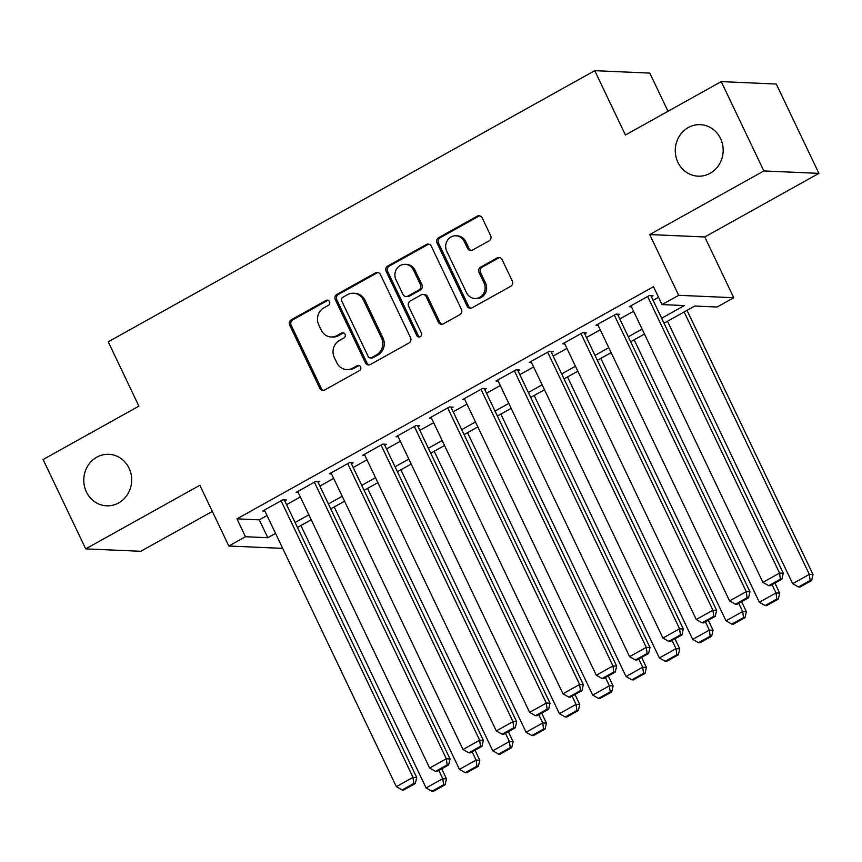 <?xml version="1.0" encoding="UTF-8"?>
<svg xmlns="http://www.w3.org/2000/svg" width="862" height="862" viewBox="0 0 862 862"><rect width="100%" height="100%" fill="white"/><g stroke="black" fill="none" stroke-linecap="round" stroke-linejoin="round"><path stroke-width="1.29" d="M329.489 301.614A2.769 2.575 -87.5 0 0 326.019 300.429L291.27 319.802A3.954 3.674 -87.5 0 0 289.675 325.125L319.791 388.266A3.954 3.674 -87.5 0 0 324.737 389.958L359.486 370.585A2.769 2.575 -87.5 0 0 358.441 365.369A2.769 2.575 -87.5 0 0 357.148 365.671L352.644 368.182A12.65 11.756 -87.5 0 1 346.739 369.593A12.65 11.756 -87.5 0 1 336.827 362.794L334.316 357.525A12.65 11.756 -87.5 0 1 339.434 340.468L343.927 337.969A2.769 2.575 -87.5 0 0 342.882 332.743A2.769 2.575 -87.5 0 0 341.589 333.055L337.085 335.555A12.65 11.756 -87.5 0 1 331.18 336.977A12.65 11.756 -87.5 0 1 321.267 330.168L318.757 324.909A12.65 11.756 -87.5 0 1 323.864 307.853L328.368 305.342A2.769 2.575 -87.5 0 0 329.489 301.614M328.056 300.278A2.769 2.575 -87.5 0 0 327.517 300.493L292.757 319.867A3.954 3.674 -87.5 0 0 291.162 325.2L321.278 388.331A3.954 3.674 -87.5 0 0 323.638 390.346M359.174 365.52A2.769 2.575 -87.5 0 0 358.635 365.736L354.131 368.246L352.644 368.182M343.615 332.894A2.769 2.575 -87.5 0 0 343.076 333.12L338.572 335.62L337.085 335.555M677.898 162.304A25.774 23.953 -87.5 0 0 698.091 176.171A25.774 23.953 -87.5 0 0 720.546 138.534A25.774 23.953 -87.5 0 0 700.353 124.667A25.774 23.953 -87.5 0 0 677.898 162.304M86.405 491.943A25.774 23.953 -87.5 0 0 106.597 505.811A25.774 23.953 -87.5 0 0 129.052 468.174A25.774 23.953 -87.5 0 0 108.86 454.306A25.774 23.953 -87.5 0 0 86.405 491.943M489.023 240.897A3.954 3.674 -87.5 0 0 490.618 235.563L482.17 217.849A3.954 3.674 -87.5 0 0 477.225 216.168L438.629 237.675A3.954 3.674 -87.5 0 0 437.023 243.009L467.139 306.15A3.954 3.674 -87.5 0 0 472.085 307.831L510.681 286.324A3.954 3.674 -87.5 0 0 512.287 280.99L502.083 259.591A3.954 3.674 -87.5 0 0 497.137 257.91L480.619 267.112A3.954 3.674 -87.5 0 0 479.013 272.446L484.078 283.059A10.581 9.827 -87.5 0 1 474.865 298.5A10.581 9.827 -87.5 0 1 466.579 292.811L446.753 251.241A10.581 9.827 -87.5 0 1 455.966 235.8A10.581 9.827 -87.5 0 1 464.252 241.489L467.56 248.418A3.954 3.674 -87.5 0 0 472.505 250.099L489.023 240.897M721.235 81.61L776.285 84.034L818.9 173.37L763.851 170.945L721.235 81.61L625.435 135L594.748 70.673L108.224 341.815L138.901 406.142L43.1 459.532L85.715 548.868L199.844 485.263L228.818 546.012L245.487 536.735L236.964 518.859L653.504 286.723L662.027 304.588L678.696 295.31L733.745 297.724L717.076 307.012L694.761 306.032L664.009 323.175M763.851 170.945L649.711 234.55L678.696 295.31M380.444 274.547A3.954 3.674 -87.5 0 0 375.498 272.855L336.902 294.373A3.954 3.674 -87.5 0 0 335.307 299.696L365.423 362.837A3.954 3.674 -87.5 0 0 370.358 364.529L408.954 343.011A3.954 3.674 -87.5 0 0 410.56 337.688L380.444 274.547M387.76 266.024L426.356 244.517A3.954 3.674 -87.5 0 1 431.302 246.198L461.418 309.339A3.954 3.674 -87.5 0 1 459.823 314.673L443.305 323.875A3.954 3.674 -87.5 0 1 438.359 322.194L426.151 296.582A3.954 3.674 -87.5 0 0 421.206 294.901L410.247 301A3.954 3.674 -87.5 0 0 408.642 306.333L421.367 332.991A2.769 2.575 -87.5 0 1 418.954 337.031A2.769 2.575 -87.5 0 1 416.788 335.544L386.165 271.358A3.954 3.674 -87.5 0 1 387.76 266.024L389.247 266.089L427.843 244.582L426.356 244.517M85.715 548.868L140.765 551.292L212.321 511.414M284.794 500.93L286.464 500.003L282.736 499.841L262.748 510.983L264.903 511.08M318.121 482.354L319.78 481.427L316.063 481.265L296.065 492.407L298.22 492.504M351.437 463.788L353.108 462.862L349.39 462.7L329.392 473.841L331.547 473.928M384.764 445.212L386.435 444.286L382.706 444.124L362.719 455.265L364.874 455.362M418.092 426.647L419.751 425.72L416.034 425.548L396.035 436.7L398.19 436.786M451.408 408.071L453.078 407.144L449.361 406.983L429.362 418.124L431.517 418.221M484.735 389.505L486.405 388.579L482.677 388.406L462.689 399.559L464.844 399.645M518.062 370.929L519.721 370.003L516.004 369.841L496.006 380.982L498.161 381.079M551.378 352.364L553.048 351.427L549.331 351.265L529.333 362.406L531.488 362.503M584.705 333.788L586.375 332.861L582.647 332.7L562.66 343.841L564.815 343.938M618.032 315.223L619.692 314.285L615.974 314.124L595.987 325.265L598.131 325.362M236.964 518.859L259.279 519.84L267.026 515.53M286.561 504.636L300.342 496.954M319.888 486.071L333.669 478.388M353.204 467.495L366.996 459.812M386.532 448.93L400.324 441.247M419.859 430.353L433.64 422.671M453.186 411.788L466.967 404.106M486.502 393.212L500.294 385.529M519.829 374.647L533.61 366.964M553.156 356.071L566.937 348.388M586.472 337.495L600.264 329.812M619.8 318.929L633.581 311.247M653.127 300.353L658.568 297.325M651.349 296.647L653.019 295.72L649.301 295.558L629.303 306.7L631.458 306.797M668.007 111.273L649.797 73.098L594.748 70.673M649.711 234.55L704.771 236.975L818.9 173.37M704.771 236.975L733.745 297.724M661.65 318.229L684.353 305.568L662.027 304.588M245.487 536.735L267.802 537.716L275.549 533.395M295.084 522.512L308.865 514.829M328.411 503.936L342.192 496.253M361.728 485.371L375.52 477.688M395.055 466.795L408.836 459.112M428.382 448.218L442.163 440.547M461.709 429.653L475.49 421.971M495.025 411.077L508.817 403.394M528.352 392.512L542.133 384.829M561.679 373.936L575.46 366.253M594.995 355.37L608.787 347.688M628.323 336.794L642.104 329.112M282.693 548.383L228.818 546.012M644.464 334.057L630.682 341.74M611.147 352.633L597.355 360.316M577.82 371.199L564.039 378.881M544.493 389.775L530.712 397.457M511.177 408.351L497.385 416.034M477.85 426.916L464.068 434.599M444.523 445.492L430.741 453.175M411.196 464.058L397.414 471.74M377.879 482.634L364.087 490.316M344.552 501.199L330.771 508.882M311.225 519.775L297.444 527.458M259.279 519.84L267.802 537.716M331.18 336.977L332.667 337.042A12.65 11.756 -87.5 0 0 338.572 335.62M346.739 369.593L348.226 369.658A12.65 11.756 -87.5 0 0 354.131 368.246M378.084 272.532A3.954 3.674 -87.5 0 0 376.985 272.931L338.389 294.438A3.954 3.674 -87.5 0 0 336.794 299.771L366.91 362.902A3.954 3.674 -87.5 0 0 369.259 364.917M342.839 297.271A2.769 2.575 -87.5 0 0 341.718 301.01L368.16 356.426A2.769 2.575 -87.5 0 0 371.619 357.611L376.36 354.961A12.65 11.756 -87.5 0 0 381.478 337.904L363.408 300.019A12.65 11.756 -87.5 0 0 353.495 293.22A12.65 11.756 -87.5 0 0 347.58 294.632L342.839 297.271M370.326 357.913L371.813 357.989A2.769 2.575 -87.5 0 0 373.106 357.676L371.619 357.611M353.495 293.22L354.982 293.285A12.65 11.756 -87.5 0 1 364.895 300.095L382.965 337.969A12.65 11.756 -87.5 0 1 377.847 355.036L373.106 357.676M428.953 244.183A3.954 3.674 -87.5 0 0 427.843 244.582M423.048 294.459L424.535 294.524A3.954 3.674 -87.5 0 1 427.638 296.647L439.846 322.259A3.954 3.674 -87.5 0 0 442.206 324.263M389.247 266.089A3.954 3.674 -87.5 0 0 387.652 271.422L418.275 335.609A2.769 2.575 -87.5 0 0 419.697 336.945M413.469 270.011A10.581 9.827 -87.5 0 0 405.183 264.322A10.581 9.827 -87.5 0 0 395.97 279.762L402.963 294.405A3.954 3.674 -87.5 0 0 407.898 296.097L418.857 289.988A3.954 3.674 -87.5 0 0 420.462 284.654L413.469 270.011L414.956 270.075A10.581 9.827 -87.5 0 0 406.67 264.386L405.183 264.322M406.056 296.539L407.543 296.603A3.954 3.674 -87.5 0 0 409.385 296.162L407.898 296.097M414.956 270.075L421.949 284.719A3.954 3.674 -87.5 0 1 420.344 290.052L409.385 296.162M455.966 235.8L457.453 235.865A10.581 9.827 -87.5 0 1 465.739 241.554L469.047 248.482A3.954 3.674 -87.5 0 0 471.406 250.497M474.865 298.5L476.352 298.564A10.581 9.827 -87.5 0 0 485.565 283.124L484.078 283.059M499.723 257.587A3.954 3.674 -87.5 0 0 498.624 257.975L482.106 267.177A3.954 3.674 -87.5 0 0 480.5 272.511L485.565 283.124M479.811 215.845A3.954 3.674 -87.5 0 0 478.712 216.233L440.116 237.74A3.954 3.674 -87.5 0 0 438.521 243.073L468.637 306.215A3.954 3.674 -87.5 0 0 470.986 308.23M438.823 770.423L442.756 778.666L426.097 787.954L300.924 525.518M443.596 784.754L431.927 791.262L433.414 791.327L445.083 784.829L443.596 784.754L442.756 778.666L446.484 778.839L441.7 768.818M426.097 787.954L431.927 791.262M445.083 784.829L446.484 778.839M281.077 500.768L413.006 777.362L416.723 777.524L284.309 499.906M264.408 510.056L396.337 786.65L413.006 777.362L413.835 783.45L402.177 789.948L403.664 790.012L415.322 783.515L413.835 783.45M416.723 777.524L415.322 783.515M402.177 789.948L396.337 786.65M472.15 751.847L476.083 760.101L459.424 769.389L334.24 506.942M476.912 766.189L465.254 772.686L466.741 772.751L478.399 766.253L476.912 766.189L476.083 760.101L479.8 760.262L475.027 750.242M459.424 769.389L465.254 772.686M478.399 766.253L479.8 760.262M505.466 733.271L509.41 741.525L492.741 750.813L367.568 488.377M510.239 747.613L498.581 754.121L500.068 754.185L511.726 747.677L510.239 747.613L509.41 741.525L513.127 741.697L508.343 731.676M492.741 750.813L498.581 754.121M511.726 747.677L513.127 741.697M538.793 714.706L542.726 722.959L526.068 732.247L400.895 469.801M543.566 729.047L531.897 735.545L533.384 735.609L545.053 729.112L543.566 729.047L542.726 722.959L546.454 723.121L541.67 713.1M526.068 732.247L531.897 735.545M545.053 729.112L546.454 723.121M572.12 696.13L576.053 704.383L559.395 713.671L434.211 451.235M576.883 710.471L565.224 716.979L566.711 717.044L578.37 710.536L576.883 710.471L576.053 704.383L579.77 704.545L574.997 694.535M559.395 713.671L565.224 716.979M578.37 710.536L579.77 704.545M314.393 482.192L446.322 758.786L450.05 758.959L317.625 481.341M297.735 491.48L429.664 768.074L446.322 758.786L447.162 764.874L435.493 771.382L436.98 771.447L448.649 764.95L447.162 764.874M450.05 758.959L448.649 764.95M435.493 771.382L429.664 768.074M347.72 463.627L479.649 740.221L483.366 740.383L350.953 462.765M331.062 472.915L462.991 749.509L479.649 740.221L480.479 746.309L468.82 752.806L470.307 752.871L481.966 746.373L480.479 746.309M483.366 740.383L481.966 746.373M468.82 752.806L462.991 749.509M381.047 445.051L512.976 721.645L516.694 721.817L384.28 444.189M364.378 454.339L496.307 730.933L512.976 721.645L513.806 727.733L502.147 734.241L503.634 734.305L515.293 727.797L513.806 727.733M516.694 721.817L515.293 727.797M502.147 734.241L496.307 730.933M414.363 426.485L546.292 703.08L550.021 703.241L417.596 425.623M397.705 435.763L529.634 712.368L546.292 703.08L547.133 709.167L535.464 715.665L536.951 715.729L548.62 709.232L547.133 709.167M550.021 703.241L548.62 709.232M535.464 715.665L529.634 712.368M605.436 677.564L609.38 685.818L592.711 695.106L467.538 432.659M610.21 691.906L598.551 698.403L600.038 698.468L611.697 691.971L610.21 691.906L609.38 685.818L613.097 685.98L608.313 675.959M592.711 695.106L598.551 698.403M611.697 691.971L613.097 685.98M447.69 407.909L579.62 684.503L583.337 684.665L450.923 407.047M431.032 417.197L562.961 693.791L579.62 684.503L580.449 690.591L568.791 697.099L570.278 697.164L581.936 690.656L580.449 690.591M583.337 684.665L581.936 690.656M568.791 697.099L562.961 693.791M638.764 658.988L642.696 667.242L626.038 676.53L500.865 414.094M643.537 673.33L631.868 679.827L633.354 679.892L645.024 673.394L643.537 673.33L642.696 667.242L646.425 667.403L641.64 657.394M626.038 676.53L631.868 679.827M645.024 673.394L646.425 667.403M481.018 389.344L612.947 665.938L616.664 666.1L484.25 388.482M464.349 398.621L596.278 675.226L612.947 665.938L613.776 672.026L602.118 678.523L603.605 678.588L615.263 672.091L613.776 672.026M616.664 666.1L615.263 672.091M602.118 678.523L596.278 675.226M672.091 640.423L676.023 648.677L659.365 657.954L534.181 395.518M676.853 654.764L665.195 661.262L666.682 661.326L678.351 654.829L676.853 654.764L676.023 648.677L679.741 648.838L674.968 638.817M659.365 657.954L665.195 661.262M678.351 654.829L679.741 648.838M514.334 370.768L646.263 647.362L649.991 647.524L517.566 369.906M497.676 380.056L629.605 656.65L646.263 647.362L647.103 653.45L635.434 659.947L636.921 660.012L648.59 653.515L647.103 653.45M649.991 647.524L648.59 653.515M635.434 659.947L629.605 656.65M705.418 621.847L709.351 630.1L692.692 639.388L567.508 376.953M710.18 636.188L698.522 642.686L700.009 642.75L711.667 636.253L710.18 636.188L709.351 630.1L713.068 630.262L708.295 620.241M692.692 639.388L698.522 642.686M711.667 636.253L713.068 630.262M547.661 352.192L679.59 628.797L683.307 628.958L550.893 351.34M531.003 361.48L662.932 638.074L679.59 628.797L680.42 634.885L668.761 641.382L670.248 641.447L681.917 634.949L680.42 634.885M683.307 628.958L681.917 634.949M668.761 641.382L662.932 638.074M738.734 603.281L742.678 611.535L726.009 620.812L600.836 358.376M743.507 617.623L731.838 624.12L733.325 624.185L744.994 617.688L743.507 617.623L742.678 611.535L746.395 611.697L741.611 601.676M726.009 620.812L731.838 624.12M744.994 617.688L746.395 611.697M580.988 333.626L712.917 610.221L716.634 610.382L584.221 332.764M564.319 342.914L696.259 619.509L712.917 610.221L713.747 616.308L702.088 622.806L703.575 622.87L715.234 616.373L713.747 616.308M716.634 610.382L715.234 616.373M702.088 622.806L696.259 619.509M772.061 584.705L775.994 592.959L759.336 602.247L634.163 339.811M776.824 599.047L765.165 605.544L766.652 605.609L778.321 599.112L776.824 599.047L775.994 592.959L779.711 593.121L774.938 583.1M759.336 602.247L765.165 605.544M778.321 599.112L779.711 593.121M614.304 315.05L746.244 591.655L749.962 591.817L617.537 314.199M597.646 324.338L729.575 600.933L746.244 591.655L747.074 597.743L735.405 604.24L736.891 604.305L748.561 597.808L747.074 597.743M749.962 591.817L748.561 597.808M735.405 604.24L729.575 600.933M684.148 311.947L809.321 574.383L792.663 583.671L667.479 321.235M810.151 580.471L798.492 586.979L799.979 587.044L811.638 580.546L810.151 580.471L809.321 574.383L813.038 574.555L687.025 310.342M792.663 583.671L798.492 586.979M811.638 580.546L813.038 574.555M647.631 296.485L779.56 573.079L783.278 573.241L650.864 295.623M630.973 305.773L762.902 582.367L779.56 573.079L780.39 579.167L768.732 585.664L770.219 585.729L781.888 579.232L780.39 579.167M783.278 573.241L781.888 579.232M768.732 585.664L762.902 582.367M327.517 300.493L326.019 300.429M358.635 365.736L357.148 365.671M343.076 333.12L341.589 333.055M321.278 388.331L319.791 388.266M291.162 325.2L289.675 325.125M292.757 319.867L291.27 319.802M366.91 362.902L365.423 362.837M336.794 299.771L335.307 299.696M338.389 294.438L336.902 294.373M376.985 272.931L375.498 272.855M377.847 355.036L376.36 354.961M382.965 337.969L381.478 337.904M364.895 300.095L363.408 300.019M439.846 322.259L438.359 322.194M427.638 296.647L426.151 296.582M418.275 335.609L416.788 335.544M387.652 271.422L386.165 271.358M420.344 290.052L418.857 289.988M421.949 284.719L420.462 284.654M469.047 248.482L467.56 248.418M465.739 241.554L464.252 241.489M480.5 272.511L479.013 272.446M482.106 267.177L480.619 267.112M498.624 257.975L497.137 257.91M468.637 306.215L467.139 306.15M438.521 243.073L437.023 243.009M440.116 237.74L438.629 237.675M478.712 216.233L477.225 216.168"/></g></svg>
